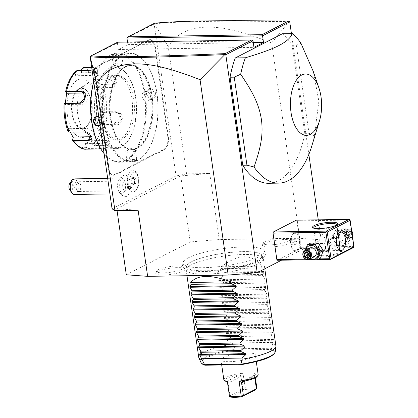 <?xml version="1.0" encoding="UTF-8"?>
<svg xmlns="http://www.w3.org/2000/svg" width="418" height="418" viewBox="0 0 418 418"><rect width="100%" height="100%" fill="white"/><g stroke="black" fill="none" stroke-linecap="round" stroke-linejoin="round"><path stroke-width="0.31" stroke-dasharray="2.09 1.57" d="M126.299 274.778L190.237 241.933L219.251 239.561L299.816 238.276L321.155 239.848L281.528 260.205M188.252 257.875A41.22 8.647 171.8 0 1 229.388 247.884A41.22 8.647 171.8 0 1 263.382 249.786A41.22 8.647 171.8 0 1 259.202 256.746A41.22 8.647 171.8 0 1 209.815 267.436A41.22 8.647 171.8 0 1 183.559 261.292A41.22 8.647 171.8 0 1 188.252 257.875M289.763 243.088A14.776 3.098 -8.2 0 0 291.503 240.82A14.776 3.098 -8.2 0 0 279.684 239.848A14.776 3.098 -8.2 0 0 264.328 243.495A14.776 3.098 -8.2 0 0 262.478 245A14.776 3.098 -8.2 0 0 272.64 246.881A14.776 3.098 -8.2 0 0 289.763 243.088M183.126 271.13A14.776 3.098 -8.2 0 0 184.866 268.863A14.776 3.098 -8.2 0 0 173.052 267.891A14.776 3.098 -8.2 0 0 157.69 271.533A14.776 3.098 -8.2 0 0 155.841 273.043A14.776 3.098 -8.2 0 0 166.009 274.924A14.776 3.098 -8.2 0 0 183.126 271.13M291.435 33.612L308.845 154.435M318.27 219.837L321.155 239.848M268.67 183.288A78.004 39.7 89.1 0 0 304.8 133.358L292.119 45.348A78.004 39.7 89.1 0 0 282.401 33.759M277.453 260.268L300.37 248.496L300.714 247.31L296.905 220.887L296.289 220.187M253 40.75L117.385 42.913L118.336 49.517L253.951 47.359M117.61 42.202L117.385 42.913L90.173 56.89M112.066 208.807L176.041 175.947L186.574 173.878L209.731 173.507L180.722 175.879L116.779 208.723L138.118 210.296M126.936 38.007L154.148 24.03L176.041 175.947M127.516 42.04L127.887 44.611L118.336 49.517M137.114 173.763A8.992 4.577 89.1 0 1 137.344 188.262A8.992 4.577 89.1 0 1 130.651 185.676A10.784 5.491 -90.9 0 1 130.494 188.732A10.784 5.491 -90.9 0 1 123.968 196.335A10.784 5.491 -90.9 0 1 119.841 182.995A10.784 5.491 -90.9 0 1 123.634 175.44A10.784 5.491 -90.9 0 1 129.946 180.775A8.992 4.577 89.1 0 1 132.407 172.995A8.992 4.577 89.1 0 1 137.114 173.763L136.007 172.226A10.92 5.559 -90.9 0 1 136.289 189.835A10.92 5.559 -90.9 0 1 133.034 192.003A10.92 5.559 -90.9 0 1 128.42 187.452L128.399 187.442A9.739 4.959 -90.9 0 0 127.307 179.855L129.946 180.775M161.682 89.133A20.085 10.22 -90.9 0 1 160.94 85.418L155.501 47.657A10.727 5.46 89.1 0 0 148.756 39.971L146.833 40.959A20.085 10.22 -90.9 0 1 144.853 41.575L142.042 43.017A20.085 10.22 -90.9 0 1 140.171 44.381L107.687 61.07A20.085 10.22 -90.9 0 1 105.702 61.681L102.896 63.123A20.085 10.22 -90.9 0 1 101.02 64.492L99.103 65.48A10.727 5.46 89.1 0 0 97.232 67.261A10.727 5.46 89.1 0 0 95.346 78.558L100.785 116.319A20.085 10.22 -90.9 0 1 101.146 120.227L101.945 125.776A20.085 10.22 -90.9 0 1 102.687 129.491L108.126 167.252A10.727 5.46 89.1 0 0 110.289 173.256A10.727 5.46 89.1 0 0 114.872 174.933L116.794 173.951A20.085 10.22 -90.9 0 1 118.775 173.334L121.586 171.892A20.085 10.22 -90.9 0 1 123.456 170.528L155.94 153.84A20.085 10.22 -90.9 0 1 157.926 153.228L160.731 151.786A20.085 10.22 -90.9 0 1 162.607 150.417L164.525 149.43A10.727 5.46 89.1 0 0 168.282 136.352L162.842 98.591A20.085 10.22 -90.9 0 1 162.482 94.682L161.682 89.133L161.16 89.274A20.477 10.419 89.1 0 1 160.418 85.523L160.94 85.418M154.148 24.03L154.456 23.774L168.219 46.523L186.574 173.878M209.731 173.507L219.251 239.561M168.219 46.523C174.379 36.899 183.298 30.838 194.981 28.356C208.206 26.078 225.997 24.986 271.663 42.923L299.816 238.276M180.722 175.879L190.237 241.933M116.779 208.723L117.056 210.63M271.663 42.923L289.01 21.631L289.486 21.579M127.887 44.611L253.266 42.615M154.404 23.769L154.597 23.199M289.01 21.631C221.085 20.785 182.812 21.161 154.456 23.774M130.651 185.676L128.42 187.452M125.41 187.995A7.801 3.971 89.1 0 1 121.685 193.722A7.801 3.971 89.1 0 1 119.031 191.815A7.801 3.971 89.1 0 1 117.709 183.847A7.801 3.971 -90.9 0 1 118.843 180.111A7.801 3.971 -90.9 0 1 121.434 178.12A7.801 3.971 -90.9 0 1 125.41 187.995A11.699 2.759 -172.7 0 0 130.494 188.732M74.362 194.474A7.801 3.971 89.1 0 0 78.088 188.748A7.801 3.971 89.1 0 0 77.513 182.41L72.789 185.749A3.898 1.985 -90.9 0 1 72.042 189.944A3.898 1.985 -90.9 0 1 69.759 189.892M72.418 179.662L70.287 182.666M69.456 183.951L72.789 185.749M75.538 178.852L77.513 182.41M75.877 180.132A2.926 1.541 142.2 0 0 72.638 181.151A2.926 1.541 142.2 0 0 71.525 183.946A2.926 1.541 142.2 0 0 71.802 184.176A2.926 1.541 142.2 0 0 75.041 183.157A2.926 1.541 142.2 0 0 76.149 180.362A2.926 1.541 142.2 0 0 75.877 180.132M76.133 188.398A2.926 1.541 142.2 0 0 76.097 189.84A2.926 1.541 142.2 0 0 76.374 190.07A2.926 1.541 142.2 0 0 77.178 190.211A2.926 1.541 142.2 0 0 78.626 189.741L77.743 190.169L76.133 188.398L75.924 185.848C76.557 183.57 77.309 182.656 78.182 183.105L76.149 180.362M78.182 183.105C78.918 183.523 79.127 184.955 78.814 187.405L78.626 189.741M80.747 187.907A4.875 2.482 -90.9 0 1 78.417 191.486A4.875 2.482 -90.9 0 1 75.93 185.315A4.875 2.482 -90.9 0 1 78.26 181.736A4.875 2.482 -90.9 0 1 80.747 187.907M122.756 184.568A4.875 2.482 -90.9 0 1 125.087 180.989A4.875 2.482 -90.9 0 1 127.574 187.159A4.875 2.482 -90.9 0 1 125.243 190.739A4.875 2.482 -90.9 0 1 122.756 184.568M127.323 179.839A10.92 5.559 -90.9 0 1 132.689 170.163A10.92 5.559 -90.9 0 1 136.007 172.226M127.307 179.855A10.92 5.559 -90.9 0 1 132.673 170.163A10.92 5.559 -90.9 0 1 138.4 180.994A10.92 5.559 -90.9 0 1 133.018 192.003A10.92 5.559 -90.9 0 1 128.399 187.442M132.354 184.902L130.907 182.081L131.398 178.261L133.337 177.263L134.915 180.21L134.486 183.539L132.793 184.411L131.529 181.945L131.957 178.617L133.65 177.744L134.915 180.21L136.216 180.189L135.787 183.518L134.486 183.539L132.354 184.902L134.356 183.57M133.337 177.263L133.65 177.744L133.337 177.263M131.398 178.261L133.258 178.596L134.951 177.723L136.216 180.189M130.907 182.081L132.83 181.929L133.258 178.596M135.787 183.518L134.094 184.39L132.83 181.929M134.951 177.723L133.65 177.744M134.094 184.39L132.793 184.411M144.853 41.575L144.55 41.967A20.477 10.419 89.1 0 0 146.551 41.34L148.474 40.358A10.335 5.262 -90.9 0 1 154.974 47.757L160.418 85.523M144.55 41.967L142.042 43.017M105.702 61.681L105.404 62.073A20.477 10.419 89.1 0 0 107.405 61.451L139.889 44.768A20.477 10.419 89.1 0 0 141.78 43.388M105.404 62.073L102.896 63.123M101.146 120.227L101.004 120.175A20.477 10.419 89.1 0 0 100.644 116.225L95.199 78.464A10.335 5.262 -90.9 0 1 97.018 67.58A10.335 5.262 -90.9 0 1 98.82 65.861L100.738 64.874A20.477 10.419 89.1 0 0 102.629 63.499M101.004 120.175L101.945 125.776M118.775 173.334L118.404 172.953A20.477 10.419 89.1 0 0 116.403 173.58L114.485 174.562A10.335 5.262 -90.9 0 1 110.065 172.947A10.335 5.262 -90.9 0 1 107.98 167.163L102.541 129.397A20.477 10.419 89.1 0 0 101.793 125.646M118.404 172.953L121.173 171.532L121.586 171.892M157.926 153.228L157.555 152.847A20.477 10.419 89.1 0 0 155.553 153.469L123.07 170.152A20.477 10.419 89.1 0 0 121.173 171.532M157.555 152.847L160.324 151.421L160.731 151.786M162.482 94.682L161.949 94.745A20.477 10.419 89.1 0 0 162.315 98.695L167.754 136.456A10.335 5.262 -90.9 0 1 164.138 149.059L162.215 150.046A20.477 10.419 89.1 0 0 160.324 151.421M161.949 94.745L161.16 89.274M125.599 66.89A41.92 21.334 89.1 0 0 110.916 118.007A41.92 21.334 89.1 0 0 132.109 149.378A41.92 21.334 89.1 0 0 137.287 148.029A41.92 21.334 89.1 0 0 151.969 96.919A41.92 21.334 89.1 0 0 130.777 65.542A41.92 21.334 89.1 0 0 125.599 66.89M110.106 118.017A41.92 21.334 89.1 0 0 118.56 141.477A41.92 21.334 89.1 0 0 131.304 149.388A41.92 21.334 89.1 0 0 136.482 148.045A41.92 21.334 89.1 0 0 151.164 96.929A41.92 21.334 89.1 0 0 129.967 65.558A41.92 21.334 89.1 0 0 124.789 66.901A41.92 21.334 89.1 0 0 117.484 73.871A41.92 21.334 89.1 0 0 110.106 118.017A41.925 21.339 -90.9 0 1 117.484 73.866A41.925 21.339 -90.9 0 1 151.17 96.929A41.925 21.339 -90.9 0 1 143.102 142.068A41.925 21.339 -90.9 0 1 118.56 141.483A41.925 21.339 -90.9 0 1 110.112 118.017M123.106 55.197A54.016 27.494 -90.9 0 1 146.196 63.656A54.016 27.494 -90.9 0 1 147.585 150.773A54.016 27.494 -90.9 0 1 138.17 159.749A54.016 27.494 -90.9 0 1 104.186 121.058A54.016 27.494 -90.9 0 1 123.106 55.197M122.521 54.638A54.601 27.792 -90.9 0 1 129.267 52.887A54.601 27.792 -90.9 0 1 145.861 63.191A54.601 27.792 -90.9 0 1 147.267 151.248A54.601 27.792 -90.9 0 1 137.752 160.324A54.601 27.792 -90.9 0 1 131.006 162.074A54.601 27.792 -90.9 0 1 102.666 114.626A54.601 27.792 -90.9 0 1 122.521 54.638M136.493 160.345L136.916 159.248L127.427 160.486L126.795 160.925L130.186 161.473L136.493 160.345L136.101 159.969L136.723 159.274L136.477 158.955L127.709 160.104L127.129 160.507L130.709 160.972L136.101 159.969M93.768 81.834A54.601 27.792 -90.9 0 1 101.422 63.897A54.601 27.792 -90.9 0 1 110.937 54.826A54.601 27.792 -90.9 0 1 117.683 53.07A54.601 27.792 -90.9 0 1 146.023 100.524A54.601 27.792 -90.9 0 1 126.168 160.507A54.601 27.792 -90.9 0 1 119.423 162.262A54.601 27.792 -90.9 0 1 104.113 153.652M112.196 54.805L118.503 53.676L121.894 54.22L121.262 54.659L111.773 55.902L112.196 54.805L112.588 55.176L117.98 54.178L121.617 54.481L120.98 55.045L112.212 56.195L111.967 55.871L112.588 55.176M155.611 93.768C154.78 87.2 145.192 87.372 146.551 93.914C147.105 100.618 156.698 100.451 155.611 93.768L155.088 93.872L152.57 90.022L148.557 89.656L146.692 94.003L149.038 97.943L153.009 98.329L155.088 93.872M98.758 116.481L102.138 121.236L100.127 125.97M125.776 151.677A4.875 1.024 171.8 0 0 129.434 152.142A4.875 1.024 171.8 0 0 134.795 150.914A4.875 1.024 -8.2 0 0 135.427 150.281A4.875 1.024 -8.2 0 0 135.056 149.968A4.875 1.024 -8.2 0 0 130.891 149.905A4.875 1.024 -8.2 0 0 126.403 151.044A4.875 1.024 171.8 0 0 126.043 151.269A4.875 1.024 171.8 0 0 125.776 151.677L127.072 160.664M93.71 81.437A54.016 27.494 -90.9 0 1 101.104 64.372A54.016 27.494 -90.9 0 1 110.519 55.401A54.016 27.494 -90.9 0 1 144.503 94.087A54.016 27.494 -90.9 0 1 125.583 159.948A54.016 27.494 -90.9 0 1 102.494 151.494M113.565 76.536A32.176 16.375 89.1 0 0 101.861 111.883A32.176 16.375 89.1 0 0 118.56 139.847A32.176 16.375 89.1 0 0 122.537 138.813A32.176 16.375 89.1 0 0 134.235 103.465A32.176 16.375 89.1 0 0 117.536 75.501A32.176 16.375 89.1 0 0 113.565 76.536M111.716 76.567A32.176 16.375 89.1 0 0 100.017 111.914A32.176 16.375 89.1 0 0 116.716 139.873A32.176 16.375 89.1 0 0 120.692 138.844A32.176 16.375 89.1 0 0 132.391 103.497A32.176 16.375 89.1 0 0 115.692 75.533A32.176 16.375 89.1 0 0 111.716 76.567M110.629 69.017A39.976 20.346 -90.9 0 1 127.72 75.277A39.976 20.346 -90.9 0 1 128.744 139.748A39.976 20.346 -90.9 0 1 121.779 146.389A39.976 20.346 -90.9 0 1 96.631 117.756A39.976 20.346 -90.9 0 1 110.629 69.017M109.652 68.087A40.954 20.843 -90.9 0 1 114.715 66.77A40.954 20.843 -90.9 0 1 127.161 74.498A40.954 20.843 -90.9 0 1 128.211 140.542A40.954 20.843 -90.9 0 1 121.074 147.345A40.954 20.843 -90.9 0 1 116.016 148.662A40.954 20.843 -90.9 0 1 94.766 113.074A40.954 20.843 -90.9 0 1 109.652 68.087M98 88.057L100.409 85.073L102.426 84.284L113.544 84.107C120.792 83.955 115.896 74.336 108.936 75.13L97.817 75.308L95.696 76.384L93.423 79.138L98 88.057L100.273 85.298A39.506 20.106 89.1 0 1 104.202 112.562L101.381 111.533L99.829 123.597L104.981 125.024L116.099 124.846C123.211 125.316 124.898 112.306 117.667 112.703L106.543 112.881L104.202 112.562L104.422 112.923L101.678 111.919L114.96 111.71A5.852 4.844 -61.7 0 1 117.009 112.202A5.852 4.844 -61.7 0 1 118.994 118.482A5.852 4.844 -61.7 0 1 113.508 122.986L115.969 124.313L121.68 119.94L119.511 113.544L117.416 113.032L106.297 113.21L104.422 112.923M91.673 67.308L97.337 67.773L92.044 69.884M99.829 123.597L100.226 123.2L102.974 124.198L102.645 124.621A39.506 20.106 89.1 0 1 92.665 144.388L91.234 140.62L85.105 143.771L86.536 147.538L88.339 148.933L99.463 148.756C102.901 148.771 105.744 148.369 107.985 147.554L108.393 146.101L105.629 145.584L94.51 145.762L92.665 144.388L91.38 140.72L104.662 140.511A5.852 1.228 -8.2 0 1 107.588 141.143A5.852 1.228 -8.2 0 1 104.787 142.632A5.852 1.228 -8.2 0 1 98.935 143.452L99.625 148.27C102.865 148.291 105.519 147.93 107.593 147.183L108.33 146.305L107.954 145.814L105.357 145.323L94.238 145.501L92.775 144.388M102.974 124.198L104.85 124.491L115.969 124.313L116.099 124.846M100.409 85.073L102.123 84.232L113.241 84.055L116.423 82.325L114.913 77.785L108.967 75.721L97.843 75.898L96.135 76.74L93.919 79.425L107.201 79.211A5.852 3.616 -153.2 0 1 113.012 81.557A5.852 3.616 -153.2 0 1 114.563 86.019A5.852 3.616 -153.2 0 1 111.481 87.545L113.241 84.055L113.544 84.107M81.787 68.892A39.506 20.106 89.1 0 1 95.696 76.384L96.135 76.74M91.741 67.794L97.054 68.05L96.281 68.677C94.254 69.733 91.641 70.407 88.449 70.694L77.33 70.872L76.196 72.027L75.862 75.726L89.144 75.512A5.852 1.228 171.8 0 0 94.996 74.691A5.852 1.228 171.8 0 0 97.796 73.207A5.852 1.228 171.8 0 0 94.87 72.57L94.343 67.267M64.544 103.303L65.563 104.521L82.2 104.26A5.852 4.844 118.3 0 0 87.686 99.756A5.852 4.844 118.3 0 0 85.7 93.47A5.852 4.844 118.3 0 0 84.29 93.015M64.058 103.748L64.55 103.497M70.339 132.13L68.547 128.399L68.082 131.56M65.563 104.521L65.166 104.923L64.126 103.868A39.506 20.106 89.1 0 0 68.056 131.127L69.445 132.145M85.016 132.004L90.319 135.38M72.627 140.04A39.506 20.106 89.1 0 0 86.536 147.538L87.048 147.335L88.506 148.447L99.625 148.27L99.463 148.756M77.717 79.942A29.25 14.886 -90.9 0 1 96.119 100.895A29.25 14.886 -90.9 0 1 85.878 136.561A29.25 14.886 -90.9 0 1 67.476 115.608A29.25 14.886 -90.9 0 1 77.717 79.942M76.18 70.94L75.658 72.037L75.313 75.83L81.442 72.685L81.635 70.543M100.226 123.2L113.508 122.986M101.381 111.533L101.678 111.919M98.199 87.759L111.481 87.545M93.423 79.138L93.919 79.425M81.442 72.685L81.792 70.537M81.588 72.779L94.87 72.57M66.708 92.932L65.678 91.803A39.506 20.106 89.1 0 1 75.658 72.037L76.196 72.027M75.313 75.83L75.862 75.726M65.166 104.923L65.328 103.162M67.016 93.245L66.718 92.859M68.547 128.399L69.043 128.687L68.562 131.341M69.043 128.687L85.685 128.42A5.852 3.616 26.8 0 1 91.495 130.766A5.852 3.616 26.8 0 1 93.047 135.223A5.852 3.616 26.8 0 1 91.061 136.623M85.105 143.771L85.653 143.661L87.048 147.335M85.653 143.661L98.935 143.452M84.932 127.401A19.792 10.074 -90.9 0 1 82.487 128.033A19.792 10.074 -90.9 0 1 79.028 126.9A19.792 10.074 -90.9 0 1 72.481 113.226A19.792 10.074 -90.9 0 1 78.438 89.698A19.792 10.074 -90.9 0 1 79.41 89.091A19.792 10.074 -90.9 0 1 81.855 88.454A19.792 10.074 -90.9 0 1 91.866 103.267A19.792 10.074 -90.9 0 1 84.932 127.401M77.753 114.422A25.059 12.754 -90.9 0 1 85.293 84.64A25.059 12.754 -90.9 0 1 102.29 101.82A25.059 12.754 -90.9 0 1 98.862 126.581A25.059 12.754 -90.9 0 1 86.045 131.738A25.059 12.754 -90.9 0 1 77.753 114.422M98.794 116.732L101.997 121.142L100.064 125.525M99.531 121.857A4.875 4.07 62.8 0 0 104.61 123.19A4.875 4.07 62.8 0 0 106.58 118.79A4.875 4.07 -117.2 0 0 100.153 114.516A4.875 4.07 -117.2 0 0 98.397 116.591M122.913 63.473A4.875 1.024 171.8 0 0 119.255 63.008A4.875 1.024 171.8 0 0 113.895 64.236A4.875 1.024 -8.2 0 0 113.262 64.863A4.875 1.024 -8.2 0 0 113.633 65.182A4.875 1.024 -8.2 0 0 117.798 65.239A4.875 1.024 -8.2 0 0 122.286 64.1A4.875 1.024 171.8 0 0 122.652 63.881A4.875 1.024 171.8 0 0 122.913 63.473L121.617 54.481M148.536 100.628A4.875 4.07 -117.2 0 1 142.11 96.359A4.875 4.07 62.8 0 1 144.079 91.955A4.875 4.07 62.8 0 1 150.501 96.224A4.875 4.07 -117.2 0 1 148.536 100.628L153.009 98.329M292.119 45.348L296.315 45.28L300.955 43.279M304.8 133.358L309.001 133.295L296.315 45.28M311.682 146.384A78.004 39.7 89.1 0 0 314.32 136.028L309.001 133.295M314.32 136.028L318.871 101.308L313.333 71.572M317.539 259.63L309.576 259.756M353.241 247.655L300.37 248.496M318.286 253.914A12.676 2.66 -8.2 0 0 316.86 254.943A12.676 2.66 -8.2 0 0 324.87 256.856A12.676 2.66 -8.2 0 0 340.106 253.569A12.676 2.66 -8.2 0 0 341.365 251.411A12.676 2.66 -8.2 0 0 330.889 250.847A12.676 2.66 -8.2 0 0 318.286 253.914M318.96 258.899L305.589 259.113M309.654 250.534A7.252 6.056 62.8 0 1 314.885 243.417A7.252 6.056 62.8 0 1 322.142 250.335A7.252 6.056 62.8 0 1 316.912 257.451A7.252 6.056 62.8 0 1 309.654 250.534M349.887 219.69L349.772 220.046L296.905 220.887M349.772 220.046L353.581 246.463L300.714 247.31M333.527 238.27A7.252 6.056 62.8 0 1 338.758 231.154A7.252 6.056 62.8 0 1 346.01 238.072A7.252 6.056 62.8 0 1 340.78 245.194A7.252 6.056 62.8 0 1 333.527 238.27M353.581 246.463L353.832 247.054M338.078 233.652L337.159 232.053L336.203 232.351L332.023 236.17L328.987 242.774L331.615 247.984L337.457 250.581L339.291 249.922M336.835 224.779A11.699 2.456 171.8 0 1 336.636 225.265A11.699 2.456 171.8 0 1 335.32 226.216A11.699 2.456 171.8 0 1 323.689 229.048A11.699 2.456 171.8 0 1 314.012 228.526A11.699 2.456 171.8 0 1 313.683 228.118M318.647 250.596L317.69 250.894L316.818 249.896L314.874 236.389L316.065 232.669L317.398 232.371L323.239 234.963L325.862 240.172L322.827 246.777L318.647 250.596M318.986 252.958A11.699 2.456 -8.2 0 0 317.67 253.904A11.699 2.456 -8.2 0 0 317.476 254.468A11.699 2.456 -8.2 0 0 326.265 255.586A11.699 2.456 -8.2 0 0 339.129 252.639A11.699 2.456 -8.2 0 0 340.639 251.129A11.699 2.456 -8.2 0 0 340.294 250.648A11.699 2.456 -8.2 0 0 330.622 250.126A11.699 2.456 -8.2 0 0 318.986 252.958M318.944 247.116L320.747 250.534L324.028 250.863L325.993 247.007L323.673 243.851L320.287 243.579L318.944 247.116M336.385 244.034L335.382 245.032L331.991 244.755L329.677 241.604L331.641 237.748L336.187 239.718M294.246 233.019A9.264 4.713 -90.9 0 1 295.39 232.721A9.264 4.713 -90.9 0 1 300.197 240.768A9.264 4.713 -90.9 0 1 296.827 250.946A9.264 4.713 89.1 0 1 295.683 251.244A9.264 4.713 89.1 0 1 292.866 249.494A9.264 4.713 89.1 0 1 292.631 234.555A9.264 4.713 89.1 0 1 294.246 233.019M293.864 233.537A8.736 4.446 89.1 0 0 292.344 234.984A8.736 4.446 89.1 0 0 292.569 249.076A8.736 4.446 89.1 0 0 295.223 250.722A8.736 4.446 89.1 0 0 296.299 250.445A8.736 4.446 89.1 0 0 299.476 240.846A8.736 4.446 89.1 0 0 294.946 233.254A8.736 4.446 89.1 0 0 293.864 233.537M293.901 233.531A8.736 4.446 89.1 0 0 290.724 243.13A8.736 4.446 89.1 0 0 295.254 250.722A8.736 4.446 89.1 0 0 296.336 250.445A8.736 4.446 -90.9 0 0 299.513 240.846A8.736 4.446 -90.9 0 0 294.977 233.254A8.736 4.446 -90.9 0 0 293.901 233.531M294.768 244.702L296.148 243.992L296.493 241.28L295.469 239.274L294.089 239.984L293.739 242.696L294.768 244.702L291.409 244.755L292.788 244.049L293.138 241.332L292.109 239.331L290.729 240.036L290.379 242.748L291.409 244.755M296.148 243.992L292.788 244.049M293.739 242.696L290.379 242.748M294.089 239.984L290.729 240.036M295.469 239.274L292.109 239.331M296.493 241.28L293.138 241.332M337.185 241.259A4.096 3.417 62.8 0 1 335.529 244.953A4.096 3.417 62.8 0 1 330.136 241.369A4.096 3.417 62.8 0 1 331.787 237.67A4.096 3.417 62.8 0 1 337.185 241.259M336.6 243.532A3.898 3.255 -117.2 0 0 336.918 241.306A3.898 3.255 -117.2 0 0 333.021 237.586A3.898 3.255 -117.2 0 0 330.204 241.416A3.898 3.255 -117.2 0 0 332.822 244.885A3.898 3.255 -117.2 0 0 336.37 243.924M325.533 247.242A4.096 3.417 62.8 0 1 323.882 250.941A4.096 3.417 62.8 0 1 318.485 247.351A4.096 3.417 62.8 0 1 320.136 243.652A4.096 3.417 62.8 0 1 325.533 247.242M325.46 247.195A3.898 3.255 62.8 0 1 322.649 251.019A3.898 3.255 62.8 0 1 318.746 247.299A3.898 3.255 62.8 0 1 321.562 243.475A3.898 3.255 62.8 0 1 325.46 247.195M342.906 230.386L347.87 237.873L345.08 245.481L337.331 245.606L332.362 238.119L335.152 230.506L342.906 230.386L346.031 228.782L350.995 236.264L348.204 243.877L340.456 244.002L335.492 236.515L338.277 228.902L346.031 228.782M347.87 237.873L350.995 236.264M345.08 245.481L348.204 243.877M335.152 230.506L338.277 228.902M332.362 238.119L335.492 236.515M337.331 245.606L340.456 244.002M349.829 236.113A7.252 6.056 62.8 0 1 344.599 243.229A7.252 6.056 62.8 0 1 337.347 236.311A7.252 6.056 62.8 0 1 342.577 229.195A7.252 6.056 62.8 0 1 349.829 236.113M339.395 236.28A4.875 4.07 62.8 0 1 341.36 231.875A4.875 4.07 62.8 0 1 347.786 236.144A4.875 4.07 62.8 0 1 345.817 240.549A4.875 4.07 62.8 0 1 339.395 236.28M345.817 240.549L350.827 237.973A4.875 4.07 -117.2 0 1 344.406 233.704A4.875 4.07 62.8 0 1 346.376 229.299A4.875 4.07 62.8 0 1 351.669 230.898M350.827 237.973A4.875 4.07 -117.2 0 0 352.442 236.264M345.064 233.573A4.389 3.663 -117.2 0 0 349.453 237.758A4.389 3.663 -117.2 0 0 352.62 233.453A4.389 3.663 62.8 0 0 348.231 229.268A4.389 3.663 62.8 0 0 345.064 233.573M346.02 231.88L348.361 230.166L351.177 231.802L351.658 235.146L349.323 236.86L346.506 235.229L346.02 231.88L346.245 232.277L348.194 230.851L350.545 232.209L350.948 235L348.999 236.431L346.647 235.068L346.02 231.88L346.245 232.277L343.915 233.479L345.749 235.104L345.858 232.047L343.915 233.479L344.317 236.269L345.749 235.104L346.663 237.628L348.999 236.431L349.323 236.86L348.999 236.431M346.506 235.229L344.317 236.269L346.663 237.628L348.612 236.196L345.749 235.104L351.177 231.802M351.658 235.146L350.948 235L348.612 236.196L348.21 233.411L345.858 232.047L348.194 230.851L348.361 230.166M346.266 232.267L348.194 230.851M320.517 258.099L312.763 258.225L307.8 250.737L310.584 243.13M309.231 259.338L304.675 252.341L307.8 250.737M309.639 259.829L312.763 258.225M310.318 258.784A7.252 6.056 62.8 0 1 305.835 252.498A7.252 6.056 62.8 0 1 305.866 250.11M309.853 248.062A4.875 4.07 -117.2 0 0 307.883 252.467A4.875 4.07 -117.2 0 0 314.305 256.736M304.675 252.341L305.224 250.439M309.644 256.73L309.017 253.543L306.619 252.216M307.063 252.477L309.001 250.983L311.353 252.341L309.017 253.543M309.357 256.38L311.755 255.132L309.806 256.558L309.921 253.507L311.755 255.132L311.353 252.341L309.921 253.507L309.001 250.983L306.671 252.179M309.341 256.291L309.806 256.558L307.476 257.76M309.033 254.139L309.921 253.507L307 252.441M257.112 260.67A38.142 7.999 -8.2 0 0 261.908 255.304A38.142 7.999 -8.2 0 0 258.658 253.109A38.142 7.999 -8.2 0 0 225.986 252.885A38.142 7.999 -8.2 0 0 191.454 261.715A38.142 7.999 -8.2 0 0 189.03 263.147A38.142 7.999 -8.2 0 0 186.532 266.167A38.142 7.999 -8.2 0 0 214.131 270.373A38.142 7.999 -8.2 0 0 257.112 260.67M258.303 263.758A38.999 8.182 171.8 0 1 215.422 273.597A38.999 8.182 171.8 0 1 186.13 269.856A38.999 8.182 171.8 0 1 186.125 269.38A38.999 8.182 171.8 0 1 191.167 264.829A38.999 8.182 171.8 0 1 232.962 255.09A38.999 8.182 171.8 0 1 263.204 258.277A38.999 8.182 171.8 0 1 263.335 258.732A38.999 8.182 171.8 0 1 258.303 263.758M221.31 266.768L261.595 266.13C251.866 253.465 238.438 253.679 221.31 266.768L221.582 268.654L217.606 272.243L217.721 273.043L222.507 275.075L222.669 276.204L218.692 279.788L218.807 280.593L223.593 282.625L223.761 283.754L219.779 287.338L219.894 288.138L224.685 290.17L224.847 291.299L220.871 294.889L220.986 295.688L225.772 297.72L225.934 298.849L221.958 302.439L222.073 303.238L226.859 305.271L227.021 306.399L223.045 309.984L223.16 310.788L227.946 312.821L228.108 313.944L224.132 317.534L224.247 318.333L229.033 320.366L229.195 321.494L225.218 325.084L225.333 325.883L230.125 327.916L230.287 329.044L226.31 332.634L226.425 333.433L231.211 335.466L231.373 336.594L227.397 340.179L227.512 340.983L232.298 343.016L232.46 344.145A38.999 8.182 171.8 0 0 203.754 352.207A38.999 8.182 171.8 0 0 198.722 357.233M227.512 340.983L273.712 340.247L272.578 342.373L272.74 343.502A38.999 8.182 171.8 0 1 275.927 346.109M273.712 340.247L271.653 335.952L231.373 336.594M226.425 333.433L272.625 332.697L271.491 334.823L271.653 335.952M272.625 332.697L270.566 328.402L230.287 329.044M225.333 325.883L271.538 325.147L270.404 327.273L270.566 328.402M271.538 325.147L269.479 320.852L229.195 321.494M224.247 318.333L270.451 317.602L269.317 319.728L269.479 320.852M270.451 317.602L268.393 313.307L228.108 313.944M223.16 310.788L269.359 310.051L268.231 312.178L268.393 313.307M269.359 310.051L267.301 305.757L227.021 306.399M222.073 303.238L268.272 302.501L267.139 304.628L267.301 305.757M268.272 302.501L266.214 298.206L225.934 298.849M220.986 295.688L267.186 294.951L266.052 297.078L266.214 298.206M267.186 294.951L265.127 290.656L224.847 291.299M219.894 288.138L266.099 287.406L264.965 289.533L265.127 290.656M266.099 287.406L264.04 283.111L223.761 283.754M218.807 280.593L265.012 279.856L263.878 281.983L264.04 283.111M265.012 279.856L262.953 275.561L222.669 276.204M217.721 273.043L263.92 272.306L262.791 274.433L262.953 275.561M263.92 272.306L261.867 268.011L221.582 268.654M261.595 266.13L261.867 268.011M272.578 342.373L232.298 343.016M271.491 334.823L231.211 335.466M270.404 327.273L230.125 327.916M269.317 319.728L229.033 320.366M268.231 312.178L227.946 312.821M267.139 304.628L226.859 305.271M266.052 297.078L225.772 297.72M264.965 289.533L224.685 290.17M263.878 281.983L223.593 282.625M262.791 274.433L222.507 275.075M232.46 344.145L235.078 348.831L271.486 348.251L272.74 343.502M235.078 348.831L234.775 349.14L235.047 350.012L270.833 349.443L271.486 348.251M246.636 352.97A17.357 3.642 -8.2 0 0 229.278 355.404A17.357 3.642 -8.2 0 0 220.96 359.809A17.357 3.642 -8.2 0 0 229.639 361.695A17.357 3.642 -8.2 0 0 247.001 359.261A17.357 3.642 -8.2 0 0 255.32 354.856A17.357 3.642 -8.2 0 0 246.636 352.97M229.482 396.353L229.957 395.694L242.957 389.012L245.11 388.327L251.667 387.878L256.861 388.139L255.597 389.801M227.423 382.073L228.134 383.05L241.139 376.367L242.957 389.012L243.851 389.984L245.549 389.445L242.936 373.227L240.925 375.975L239.655 374.836A16.38 3.438 171.8 0 0 225.401 381.101M223.818 379.622A17.357 3.642 171.8 0 1 242.936 373.227M241.985 381.529L255.398 374.638L254.468 375.761L254.682 373.039A17.357 3.642 171.8 0 1 258.172 374.674M254.682 373.039L255.367 377.794M245.549 389.445C249.776 389.001 253.251 388.944 255.973 389.278M241.139 376.367L240.925 375.975M228.103 382.564L227.308 381.253M230.642 397.1L231.013 396.577L229.957 395.694L228.134 383.05M231.013 396.577L243.851 389.984M254.839 378.06L254.562 376.153L245.434 380.845M242.607 381.347L255.769 374.58A16.38 3.438 171.8 0 1 257.07 376.54M254.468 375.761L254.562 376.153M265.022 241.594A13.653 2.863 171.8 0 1 279.208 238.223A13.653 2.863 171.8 0 1 290.129 239.122A13.653 2.863 171.8 0 1 288.519 241.217A13.653 2.863 171.8 0 1 272.703 244.723A13.653 2.863 171.8 0 1 263.314 242.983A13.653 2.863 171.8 0 1 265.022 241.594M158.391 269.631A13.653 2.863 171.8 0 1 172.577 266.266A13.653 2.863 171.8 0 1 183.497 267.165A13.653 2.863 171.8 0 1 181.887 269.26A13.653 2.863 171.8 0 1 166.071 272.761A13.653 2.863 171.8 0 1 156.682 271.026A13.653 2.863 171.8 0 1 158.391 269.631M134.784 180.085L134.293 183.904M154.974 47.757L155.501 47.657M148.474 40.358L148.756 39.971M146.551 41.34L146.833 40.959M139.889 44.768L140.171 44.381M107.405 61.451L107.687 61.07M100.738 64.874L101.02 64.492M98.82 65.861L99.103 65.48M114.485 174.562L114.872 174.933M116.403 173.58L116.794 173.951M123.07 170.152L123.456 170.528M155.553 153.469L155.94 153.84M162.215 150.046L162.607 150.417M164.138 149.059L164.525 149.43M167.754 136.456L168.282 136.352M162.315 98.695L162.842 98.591M152.199 96.814A42.317 21.537 89.1 0 0 125.578 66.509A42.317 21.537 89.1 0 0 110.76 118.106A42.317 21.537 89.1 0 0 137.381 148.411A42.317 21.537 89.1 0 0 152.199 96.814M121.262 54.659L120.98 55.045M127.427 160.486L127.709 160.104M94.238 145.501L94.51 145.762A40.954 20.843 89.1 0 0 104.981 125.024L104.85 124.491M106.297 113.21L106.543 112.881A40.954 20.843 89.1 0 0 102.426 84.284L102.123 84.232M97.843 75.898L97.817 75.308A40.954 20.843 89.1 0 0 85.131 67.241M105.629 145.584L104.662 140.511M117.667 112.703L117.416 113.032L114.96 111.71M108.936 75.13L107.201 79.211M96.563 68.296L96.281 68.677M88.177 70.438L89.144 75.512M86.437 149.132A40.954 20.843 89.1 0 0 88.339 148.933L88.506 148.447M79.744 102.932L82.2 104.26M107.985 147.554L107.593 147.183M77.053 70.616L77.33 70.872M85.685 128.42L83.919 131.91M84.614 127.783A20.184 10.272 -90.9 0 1 71.917 113.33A20.184 10.272 -90.9 0 1 78.981 88.721A20.184 10.272 -90.9 0 1 91.678 103.173A20.184 10.272 -90.9 0 1 84.614 127.783M84.891 127.401A19.792 10.074 -90.9 0 1 82.451 128.039A19.792 10.074 -90.9 0 1 72.173 110.833A19.792 10.074 -90.9 0 1 79.373 89.091A19.792 10.074 -90.9 0 1 81.818 88.454A19.792 10.074 -90.9 0 1 92.091 105.655A19.792 10.074 -90.9 0 1 84.891 127.401M227.397 340.179L273.597 339.447M226.31 332.634L272.51 331.897M225.218 325.084L271.423 324.347M224.132 317.534L270.336 316.797M223.045 309.984L269.244 309.252M221.958 302.439L268.157 301.702M220.871 294.889L267.071 294.152M219.779 287.338L265.984 286.602M218.692 279.788L264.897 279.057M217.606 272.243L263.805 271.507M241.233 364.648A36.685 7.696 -8.2 0 0 270.833 349.443M275.284 351.726A37.625 7.895 -8.2 0 0 271.611 348.555M234.775 349.14A37.625 7.895 -8.2 0 0 200.922 362.443M235.047 350.012A36.685 7.696 -8.2 0 0 205.447 365.222M226.493 381.603L239.655 374.836M123.634 175.44A11.699 11.699 0 0 0 118.843 180.111M119.031 191.815A11.699 11.699 0 0 0 123.968 196.335M121.685 193.722L109.918 193.91M121.434 178.12L107.672 178.34M71.525 183.946L76.097 189.84M77.743 190.169L77.178 190.211M125.087 180.989L78.26 181.736M125.243 190.739L78.417 191.486M137.344 188.262L136.289 189.835M134.251 183.716L134.711 180.153L133.384 177.572M97.018 67.58L97.232 67.261M110.065 172.947L110.289 173.256M131.304 149.388L132.109 149.378M129.967 65.558L130.777 65.542M146.196 63.656L145.861 63.191M147.585 150.773L147.267 151.248M129.267 52.887L117.683 53.07M121.894 54.22L121.56 54.643M111.773 55.902L112.212 56.195M131.006 162.074L119.423 162.262M126.795 160.925L127.129 160.507M136.916 159.248L136.477 158.955M135.427 150.281L136.723 159.274M135.056 149.968L130.191 148.144L126.043 151.269M101.104 64.372L101.422 63.897M116.716 139.873L118.56 139.847M115.692 75.533L117.536 75.501M127.72 75.277L127.161 74.498M128.744 139.748L128.211 140.542M114.715 66.77L91.647 67.136M97.337 67.773L96.997 68.197M116.016 148.662L100.78 148.907M108.393 146.101L107.954 145.814M108.33 146.305L107.588 141.143M119.511 113.544L117.009 112.202M116.423 82.325L114.563 86.019M97.054 68.05L97.796 73.207M83.203 92.122L85.7 93.47M91.181 138.917L93.047 135.223M81.855 88.454L81.818 88.454C92.869 86.683 95.931 123.221 84.77 127.433L82.487 128.033M78.438 89.698L85.293 84.64M79.028 126.9L86.045 131.738M100.153 114.516L95.68 116.815M104.61 123.19L100.132 125.489M113.262 64.863L111.967 55.871M113.633 65.182L118.498 67.005L122.652 63.881M144.079 91.955L148.557 89.656M340.707 232L337.159 232.053M340.999 250.523L337.457 250.581M313.667 228.045L314.874 236.389M316.818 249.896L317.476 254.468M314.012 228.526L312.941 227.763M336.636 225.265L337.451 224.231M336.83 224.706L338.031 233.051M339.98 246.557L340.639 251.129M340.294 250.648L341.365 251.411M317.67 253.904L316.86 254.943M317.398 232.371L295.39 232.721M317.69 250.894L295.683 251.244M292.569 249.076L292.866 249.494M292.344 234.984L292.631 234.555M341.36 231.875L346.376 229.299M346.308 232.173L346.721 235.047L349.119 236.436M183.559 261.292C182.044 263.983 182.123 266.083 183.795 267.604C185.148 269.067 187.907 270.54 196.439 271.287C213.974 272.787 246.933 267.316 259.035 260.764C265.153 257.561 265.911 254.552 265.482 253.073L263.382 249.786M258.658 253.109C256.422 252.263 250.126 251.265 238.349 251.855C228.056 252.451 217.903 253.919 207.892 256.265C200.64 258.021 195.091 259.881 191.245 261.84L189.03 263.147M186.532 266.167L186.125 269.38M261.908 255.304L263.204 258.277M263.335 258.732L264.787 268.8M221.702 364.961L220.96 359.809M256.286 361.596L255.32 354.856M186.13 269.856L186.977 275.718M290.129 239.122L291.503 240.82M263.314 242.983L262.478 245M183.497 267.165L184.866 268.863M156.682 271.026L155.841 273.043"/><path stroke-width="0.63" d="M281.528 260.205L257.216 272.693L228.202 275.065L147.638 276.345L126.299 274.778L117.056 210.63M257.216 272.693L225.804 54.721L225.474 54.46L224.821 54.606L200.05 79.713L228.202 275.065M225.804 54.721L253 40.75L253.951 47.359L263.502 42.453L262.551 35.849L289.742 21.877L291.435 33.612M308.845 154.435L318.27 219.837M318.944 88.046L313.333 71.572L300.955 43.279A78.004 39.7 89.1 0 0 292.475 33.597L282.401 33.759L235.324 57.94A78.004 39.7 89.1 0 0 230.052 77.231L242.738 165.241A78.004 39.7 89.1 0 0 268.67 183.288L278.743 183.126A78.004 39.7 89.1 0 0 288.378 180.623A78.004 39.7 89.1 0 0 311.682 146.384L319.467 120.891A30.66 15.602 89.1 0 0 318.944 88.046A30.66 15.602 89.1 0 0 301.754 75.01A30.66 15.602 89.1 0 0 291.022 112.39A30.66 15.602 89.1 0 0 310.308 134.35A30.66 15.602 89.1 0 0 319.467 120.891M273.032 233.15L325.904 232.309L326.495 231.708L326.244 231.117L349.161 219.345L296.289 220.187L273.372 231.959L273.032 233.15L276.841 259.568L277.453 260.268L309.576 259.756M225.171 53.614L251.547 40.065L117.61 42.202L91.129 55.803C110.629 57.574 149.681 56.754 225.171 53.614L225.474 54.46M253 40.75L251.547 40.065M200.05 79.713C156.557 62.575 138.348 62.899 125.285 64.774C112.552 67.037 102.99 73.213 96.605 83.313L90.173 56.89L112.066 208.807L114.955 210.662L138.118 210.296L147.638 276.345M126.936 38.007L128.112 36.805L262.049 34.673L262.551 35.849L126.936 38.007L127.516 42.04M96.605 83.313L114.955 210.662M90.236 56.764C109.845 58.572 148.954 57.752 224.821 54.606M90.22 56.738L91.129 55.803M262.049 34.673L288.425 21.125L289.742 21.877M253.266 42.615L263.502 42.453M288.425 21.125C220.85 20.273 182.609 20.665 154.597 23.199L128.112 36.805M107.672 178.34L75.538 178.852L72.418 179.662A7.801 3.971 89.1 0 0 71.791 180.424A7.801 3.971 89.1 0 0 70.386 184.599A7.801 3.971 89.1 0 0 71.99 193.001A7.801 3.971 89.1 0 0 74.362 194.474L109.918 193.91M71.791 180.424L69.456 183.951A3.898 1.985 -90.9 0 0 69.759 189.892L71.99 193.001M104.113 153.652A54.601 27.792 -90.9 0 1 102.828 151.959A54.601 27.792 -90.9 0 1 93.768 81.834M100.127 125.97L95.8 125.572L93.078 121.377L94.572 117.03L98.758 116.481M102.828 151.959L102.494 151.494A54.016 27.494 -90.9 0 1 93.71 81.437M81.635 70.543L81.787 68.892L83.224 67.444L91.673 67.308M91.647 67.136L82.973 67.47L83.057 67.93L91.741 67.794M81.787 68.892L83.057 67.93M92.044 69.884L88.177 70.438L77.053 70.616L76.18 70.94C71.217 75.402 67.695 82.299 65.616 91.636L66.002 92.216L66.718 91.887L81.197 91.657L83.203 92.122L85 98.319L79.744 102.932L65.265 103.162L64.55 103.497M68.056 131.127L69.142 132.093L84.901 131.983L90.392 135.479L91.464 139.262L88.224 140.84L73.751 141.07L72.753 140.662L72.627 140.04L73.322 137.02L89.959 136.754A5.852 3.616 26.8 0 0 91.061 136.623M65.663 91.788L66.582 91.349L81.061 91.119C87.759 90.434 86.103 103.439 79.498 103.267L65.02 103.497L64.126 103.868M64.544 103.303L64.058 103.748C63.656 113.874 64.994 123.148 68.082 131.56M69.048 132.093L85.016 132.004M90.319 135.38L91.181 138.917L88.198 140.249L73.72 140.479L72.837 139.68M81.792 70.537L81.923 69.085M65.678 91.803L65.96 92.169M66.002 92.216L67.016 93.245L83.652 92.979A5.852 4.844 118.3 0 1 84.29 93.015M65.328 103.162L66.708 92.932M72.627 140.04L73.124 137.318L70.339 132.13M73.124 137.318L73.322 137.02M100.064 125.525L96.077 125.097L93.606 121.277L95.68 116.815L98.794 116.732M98.397 116.591A4.875 4.07 -117.2 0 0 98.188 118.921A4.875 4.07 62.8 0 0 99.531 121.857M292.475 33.597C290.573 37.902 286.053 41.878 278.921 45.531C271.836 49.183 260.66 53.264 245.392 57.778A78.004 39.7 89.1 0 0 240.679 74.242L234.247 77.163L246.933 165.173L254.045 166.991A78.004 39.7 89.1 0 0 278.743 183.126M235.324 57.94L245.392 57.778M242.738 165.241L246.933 165.173M230.052 77.231L234.247 77.163M240.679 74.242C254.734 94.907 259.264 106.005 261.522 120.144C263.011 133.844 261.652 145.224 254.045 166.991M325.904 232.309L329.708 258.726L330.434 259.071L353.941 246.698L353.241 247.655L330.325 259.426L317.539 259.63M329.708 258.726L318.96 258.899M305.589 259.113L276.841 259.568M330.325 259.426L330.434 259.071M326.244 231.117L273.372 231.959M314.205 225.605A12.676 2.66 171.8 0 1 329.436 222.319A12.676 2.66 171.8 0 1 337.451 224.231A12.676 2.66 171.8 0 1 336.025 225.26A12.676 2.66 171.8 0 1 323.422 228.327A12.676 2.66 171.8 0 1 312.941 227.763A12.676 2.66 171.8 0 1 314.205 225.605M349.161 219.345L350.138 220.276L327.221 232.047L331.025 258.47M327.221 232.047L326.495 231.708M353.941 246.698L350.138 220.276M339.562 232.298A9.264 4.713 -90.9 0 1 340.707 232A9.264 4.713 -90.9 0 1 345.514 240.047A9.264 4.713 -90.9 0 1 342.143 250.225A9.264 4.713 -90.9 0 1 340.999 250.523A9.264 4.713 -90.9 0 1 336.192 242.471A9.264 4.713 -90.9 0 1 339.562 232.298M339.291 249.922L339.98 246.557L338.078 233.652M313.683 228.118A11.699 2.456 171.8 0 1 313.667 228.045A11.699 2.456 171.8 0 1 315.182 226.535A11.699 2.456 171.8 0 1 328.046 223.588A11.699 2.456 171.8 0 1 336.83 224.706A11.699 2.456 171.8 0 1 336.835 224.779M336.187 239.718L336.725 241.494L336.385 244.034M336.37 243.924A3.898 3.255 -117.2 0 0 336.6 243.532M351.669 230.898A4.875 4.07 62.8 0 1 352.797 233.568A4.875 4.07 -117.2 0 1 352.442 236.264M305.224 250.439L307.46 244.734L310.584 243.13L318.338 243.004L323.302 250.492L320.517 258.099L317.387 259.709L309.639 259.829L309.231 259.338M307.46 244.734L315.214 244.608L320.178 252.096L317.387 259.709M305.866 250.11A7.252 6.056 62.8 0 1 312.157 245.465A7.252 6.056 62.8 0 1 318.323 252.3A7.252 6.056 62.8 0 1 310.318 258.784M309.294 259.312L314.305 256.736A4.875 4.07 -117.2 0 0 316.274 252.331A4.875 4.07 -117.2 0 0 309.853 248.062L304.837 250.638A4.875 4.07 -117.2 0 0 302.867 255.037A4.875 4.07 62.8 0 0 309.294 259.312A4.875 4.07 62.8 0 0 311.264 254.907A4.875 4.07 -117.2 0 0 304.837 250.638M315.214 244.608L318.338 243.004M320.178 252.096L323.302 250.492M310.605 255.037A4.389 3.663 62.8 0 1 307.439 259.343A4.389 3.663 62.8 0 1 303.05 255.158A4.389 3.663 -117.2 0 1 306.216 250.847A4.389 3.663 -117.2 0 1 310.605 255.037M309.163 253.381L306.347 251.746L304.006 253.465L304.492 256.809L307.308 258.444L309.644 256.73L309.017 253.543M309.644 256.73L309.419 256.328L309.644 256.73M307.308 258.444L307.476 257.76L309.357 256.38M309.351 256.375L307.455 257.77L305.124 256.401L304.492 256.809M304.006 253.465L304.722 253.611L305.124 256.401L309.033 254.139M306.347 251.746L306.671 252.179L306.347 251.746M309.341 256.291L307.46 255.199L307.063 252.477M307 252.441L304.722 253.611L306.619 252.216M264.787 268.8L275.927 346.109A38.999 8.182 171.8 0 1 275.927 346.585A38.999 8.182 171.8 0 1 270.89 351.136A38.999 8.182 171.8 0 1 242.189 359.198L242.022 358.069L246.003 354.48L199.799 355.216L199.684 354.417L200.818 352.29L241.097 351.648L240.935 350.519L244.911 346.93L198.712 347.666L198.597 346.867L199.731 344.74L240.01 344.098L239.848 342.969L243.825 339.385L197.625 340.116L197.51 339.317L198.639 337.19L238.924 336.547L238.762 335.424L242.738 331.835L196.538 332.571L196.418 331.767L197.552 329.64L237.837 329.003L237.675 327.874L241.651 324.284L195.446 325.021L195.331 324.222L196.465 322.095L236.75 321.452L236.583 320.324L240.564 316.734L194.36 317.471L194.245 316.672L195.378 314.545L235.658 313.902L235.496 312.774L239.472 309.189L193.273 309.926L193.158 309.121L194.292 306.995L234.571 306.352L234.409 305.229L238.385 301.639L192.186 302.376L192.071 301.577L193.205 299.445L233.484 298.807L233.322 297.679L237.299 294.089L191.099 294.826L190.984 294.026L192.113 291.9L232.398 291.257L232.236 290.129L236.212 286.544L190.007 287.276L189.892 286.476L191.026 284.35L231.311 283.707L231.039 281.826C210.965 274.474 197.542 274.689 190.754 282.464L191.026 284.35M241.499 364.632C258.559 361.471 272.813 358.174 275.284 351.726A37.625 7.895 -8.2 0 1 241.306 364.125L241.233 364.648L205.447 365.222L204.465 364.71L240.93 363.947L241.306 364.125L241.233 364.648M255.367 377.794L256.861 388.139L256.386 388.797L243.38 395.48L241.233 396.165L234.67 396.609L229.482 396.353L227.308 381.253A17.357 3.642 171.8 0 1 224.33 380.338A17.357 3.642 171.8 0 1 223.818 379.622L221.702 364.961M254.839 378.06L256.386 388.797L255.597 389.801L241.066 396.933L241.233 396.165L239.054 381.07L241.646 382.345L241.985 381.529L242.607 381.347A16.38 3.438 171.8 0 0 257.07 376.54L257.885 375.505A17.357 3.642 171.8 0 1 239.054 381.07M256.286 361.596L258.172 374.674A17.357 3.642 171.8 0 1 257.885 375.505M224.33 380.338L225.401 381.101A16.38 3.438 171.8 0 0 226.493 381.603L227.423 382.073M229.482 396.353L230.642 397.1C233.364 397.434 236.839 397.377 241.066 396.933M245.434 380.845L241.562 382.836L243.38 395.48L242.764 396.389M241.562 382.836L241.646 382.345M199.799 355.216L204.522 364.527M201.904 359.841A38.999 8.182 171.8 0 1 198.853 357.688A38.999 8.182 171.8 0 1 198.722 357.233L186.977 275.718M198.712 347.666L200.656 351.162L200.818 352.29M197.625 340.116L199.569 343.612L199.731 344.74M196.538 332.571L198.477 336.062L198.639 337.19M195.446 325.021L197.39 328.517L197.552 329.64M194.36 317.471L196.303 320.967L196.465 322.095M193.273 309.926L195.216 313.416L195.378 314.545M192.186 302.376L194.13 305.866L194.292 306.995M191.099 294.826L193.038 298.321L193.205 299.445M190.007 287.276L191.951 290.771L192.113 291.9M236.212 286.544L236.097 285.74L231.311 283.707M237.299 294.089L237.184 293.29L232.398 291.257M238.385 301.639L238.27 300.84L233.484 298.807M239.472 309.189L239.357 308.385L234.571 306.352M240.564 316.734L240.444 315.935L235.658 313.902M241.651 324.284L241.536 323.485L236.75 321.452M242.738 331.835L242.623 331.035L237.837 329.003M243.825 339.385L243.71 338.58L238.924 336.547M244.911 346.93L244.796 346.13L240.01 344.098M246.003 354.48L245.883 353.68L241.097 351.648M240.93 363.947L242.189 359.198M201.742 358.712L242.022 358.069M200.656 351.162L240.935 350.519M199.569 343.612L239.848 342.969M198.477 336.062L238.762 335.424M197.39 328.517L237.675 327.874M196.303 320.967L236.583 320.324M195.216 313.416L235.496 312.774M194.13 305.866L234.409 305.229M193.038 298.321L233.322 297.679M191.951 290.771L232.236 290.129M231.039 281.826L190.754 282.464M85.131 67.241A40.954 20.843 89.1 0 0 83.224 67.444M65.265 103.162L65.02 103.497A40.954 20.843 89.1 0 0 69.142 132.093M73.72 140.479L73.751 141.07A40.954 20.843 89.1 0 0 86.437 149.132C82.592 149.848 78.03 147.026 72.753 140.662M77.053 70.616A40.954 20.843 89.1 0 0 66.582 91.349L66.718 91.887M79.498 103.267L79.744 102.932M83.621 131.863L83.919 131.91M88.224 140.84L89.959 136.754M81.061 91.119L81.197 91.657L83.652 92.979M93.078 121.377L93.606 121.277M204.82 365.144C203.247 364.825 201.951 363.926 200.922 362.443A37.625 7.895 -8.2 0 0 204.465 364.71M245.883 353.68L199.684 354.417M244.796 346.13L198.597 346.867M243.71 338.58L197.51 339.317M242.623 331.035L196.418 331.767M241.536 323.485L195.331 324.222M240.444 315.935L194.245 316.672M239.357 308.385L193.158 309.121M238.27 300.84L192.071 301.577M237.184 293.29L190.984 294.026M236.097 285.74L189.892 286.476M100.78 148.907L86.437 149.132M306.546 252.174L308.949 253.564L309.362 256.438M200.922 362.443L198.853 357.688M275.284 351.726L275.927 346.585"/></g></svg>
